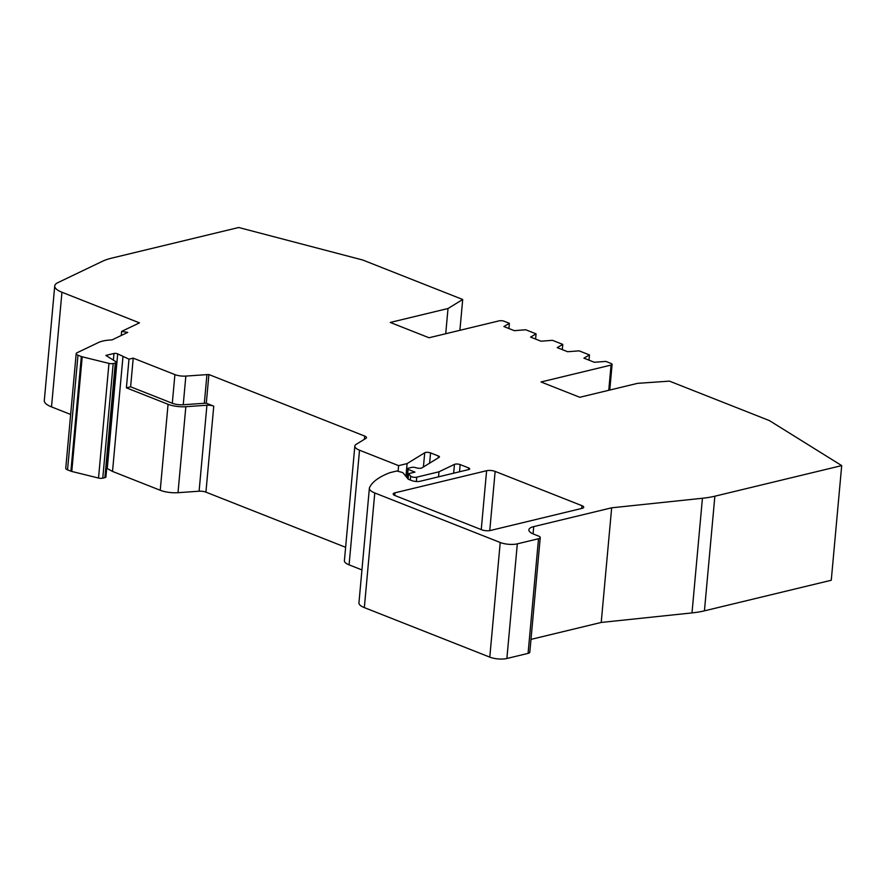 <?xml version="1.0" encoding="UTF-8"?>
<svg xmlns="http://www.w3.org/2000/svg" width="886" height="886" viewBox="0 0 886 886"><rect width="100%" height="100%" fill="white"/><g stroke="black" fill="none" stroke-linecap="round" stroke-linejoin="round"><path stroke-width="1.33" d="M128.991 359.173L126.377 387.835L168.063 404.293A15.771 4.984 -174.8 0 0 185.839 406.696L206.925 405.234A6.069 1.916 5.2 0 1 213.759 406.153L206.294 403.208A12.127 3.832 -174.8 0 0 204.323 403.285L183.236 404.747A9.702 3.068 5.2 0 1 172.294 403.263L130.619 386.805L133.221 358.143L128.991 359.173L117.694 353.891A2.425 0.764 5.2 0 0 113.973 353.481L105.866 355.43L115.856 361.676A3.644 1.152 -174.8 0 1 116.354 362.33A3.644 1.152 -174.8 0 1 115.313 363.016L113.198 363.526A3.644 1.152 -174.8 0 1 108.956 363.393L82.21 356.803A3.644 1.152 -174.8 0 1 81.335 356.537L77.979 355.208A6.069 1.916 -174.8 0 1 76.185 353.636A6.069 1.916 -174.8 0 1 76.96 352.805L99.099 342.206A27.056 8.539 -174.8 0 1 112.046 339.903L127.739 332.383A81.279 25.661 5.2 0 0 121.615 331.419L139.467 322.858L61.942 292.247A24.265 7.664 -174.8 0 1 54.733 285.956A24.265 7.664 -174.8 0 1 57.867 282.645L102.366 261.326A60.658 19.149 -174.8 0 1 111.869 258.092L238.699 227.503L362.751 260.019L462.702 299.49L448.017 308.516L390.272 322.449L429.034 337.754L499.073 320.865A3.644 1.152 -174.8 0 1 504.2 321.264L509.372 323.312L503.89 326.546L514.301 330.666L525.73 329.769L536.074 333.856L530.592 337.101L541.003 341.21L552.443 340.313L562.776 344.399L557.216 347.611L567.627 351.72L579.145 350.856L589.478 354.943L583.918 358.154L594.329 362.263L605.847 361.41L611.019 363.448A3.644 1.152 -174.8 0 1 612.093 364.39A3.644 1.152 -174.8 0 1 611.063 365.076L541.025 381.977L579.787 397.282L637.532 383.35L669.462 381.135L769.425 420.606L841.7 465.604L714.869 496.204A60.658 19.149 -174.8 0 1 702.432 498.264L611.661 507.811L533.737 526.605A16.989 5.36 -174.8 0 0 528.876 529.828A16.989 5.36 -174.8 0 0 533.926 534.236L538.444 536.019A6.069 1.916 -174.8 0 1 540.25 537.592A6.069 1.916 -174.8 0 1 538.511 538.743L517.313 543.849A12.127 3.832 -174.8 0 1 500.225 542.498L374.778 492.959A18.196 5.748 -174.8 0 1 369.373 488.241A18.196 5.748 -174.8 0 1 369.54 487.632A121.316 38.297 -174.8 0 1 390.05 472.637L396.85 470.998L401.535 472.227A3.644 1.152 -174.8 0 1 403.241 473.058L408.236 479.204L411.68 480.566A6.069 1.916 5.2 0 0 420.23 481.242L468.661 469.569A3.644 1.152 5.2 0 0 469.702 468.871A3.644 1.152 5.2 0 0 468.616 467.93L460.155 464.585A3.644 1.152 5.2 0 0 455.027 464.186A3.644 1.152 5.2 0 0 454.452 464.375L438.98 471.795L438.526 476.834M438.98 471.795L416.752 477.155A3.644 1.152 -174.8 0 1 410.672 476.159L408.623 473.633L414.98 472.105L408.069 469.37A2.425 0.764 -174.8 0 1 407.35 468.738A2.425 0.764 -174.8 0 1 408.036 468.284L411.946 467.343A2.425 0.764 -174.8 0 1 414.847 467.443L416.918 467.985A3.644 1.152 5.2 0 0 421.98 467.863L439.102 457.342A3.644 1.152 5.2 0 0 439.434 456.921A3.644 1.152 5.2 0 0 438.349 455.98L430.552 452.901A3.644 1.152 5.2 0 0 425.424 452.491A3.644 1.152 5.2 0 0 424.715 452.768L407.095 463.588L405.932 476.369M121.615 331.419L121.238 335.495M841.7 465.604L831.267 580.252L704.436 610.842A60.658 19.149 -174.8 0 1 691.999 612.913L601.217 622.448L530.98 639.393M589.478 354.943L589.002 360.159M562.776 344.399L562.3 349.616M536.074 333.856L535.598 339.072M509.372 323.312L508.896 328.529M70.647 414.449L51.51 406.895A24.265 7.664 -174.8 0 1 44.3 400.605L54.733 285.956M116.354 362.33L105.921 476.967A3.644 1.152 -174.8 0 1 104.88 477.665L102.765 478.174A3.644 1.152 -174.8 0 1 98.523 478.041L71.777 471.452A3.644 1.152 -174.8 0 1 70.902 471.175L67.546 469.857A6.069 1.916 -174.8 0 1 65.752 468.284L76.185 353.636M122.955 356.792L112.522 471.43L107.261 468.539A2.425 0.764 5.2 0 0 106.708 468.306M407.095 463.588L398.611 465.637L359.517 450.199A15.771 4.984 -174.8 0 1 354.832 446.112A15.771 4.984 -174.8 0 1 356.25 444.296L365.951 438.337A6.069 1.916 5.2 0 0 366.494 437.64A6.069 1.916 5.2 0 0 364.689 436.067L208.908 374.545L206.294 403.208M361.942 569.919L349.084 564.847A15.771 4.984 -174.8 0 1 344.399 560.76L354.832 446.112M398.611 465.637L398.102 471.319M408.623 473.633L408.125 479.071M540.25 537.592L529.817 652.229A6.069 1.916 -174.8 0 1 528.078 653.381L506.881 658.497A12.127 3.832 -174.8 0 1 489.792 657.135L364.345 607.608A18.196 5.748 -174.8 0 1 358.941 602.89L369.373 488.241M611.661 507.811L601.217 622.448M462.702 299.49L459.9 330.312M448.017 308.516L445.724 333.734M345.629 547.304L205.929 492.14A6.069 1.916 5.2 0 0 199.095 491.209L178.008 492.682A15.771 4.984 -174.8 0 1 160.233 490.268L112.522 471.43M130.619 386.805L126.377 387.835M394.691 495.429L394.923 492.826A6.069 1.916 5.2 0 0 393.196 493.978A6.069 1.916 5.2 0 0 395.001 495.551L481.785 529.817A6.069 1.916 5.2 0 0 490.323 530.504L582.002 508.387A6.069 1.916 -174.8 0 0 583.73 507.235A6.069 1.916 -174.8 0 0 581.925 505.662L581.67 508.464M394.923 492.826L486.602 470.721A6.069 1.916 -174.8 0 1 495.141 471.396L581.925 505.662M133.221 358.143L174.907 374.612A9.702 3.068 5.2 0 0 185.85 376.085L206.936 374.623A12.127 3.832 -174.8 0 1 208.908 374.545M460.155 464.585L459.502 471.773M430.552 452.901L429.621 463.168M714.869 496.204L704.436 610.842M702.432 498.264L691.999 612.913M61.942 292.247L51.51 406.895M77.979 355.208L67.546 469.857M81.335 356.537L70.902 471.175M82.21 356.803L71.777 471.452M108.956 363.393L98.523 478.041M113.198 363.526L102.765 478.174M115.313 363.016L104.88 477.665M113.973 353.481L113.364 360.115M117.694 353.891L107.261 468.539M359.517 450.199L349.084 564.847M424.715 452.768L423.419 466.977M438.349 455.98L438.171 457.918M408.069 469.37L407.283 478.03M410.672 476.159L410.318 480.035M416.752 477.155L416.354 481.497M454.452 464.375L453.654 473.179M468.616 467.93L468.461 469.613M374.778 492.959L364.345 607.608M500.225 542.498L489.792 657.135M517.313 543.849L506.881 658.497M538.511 538.743L528.078 653.381M611.063 365.076L608.76 390.294M364.689 436.067L364.401 439.29M206.925 405.234L199.095 491.209M213.759 406.153L205.929 492.14M185.839 406.696L178.008 492.682M168.063 404.293L160.233 490.268M533.737 526.605L533.073 533.87M486.602 470.721L481.242 529.606M495.141 471.396L489.759 530.614M204.323 403.285L206.936 374.623M183.236 404.747L185.85 376.085M172.294 403.263L174.907 374.612M407.35 468.738L406.574 477.166M612.093 364.39L609.767 390.05"/></g></svg>
